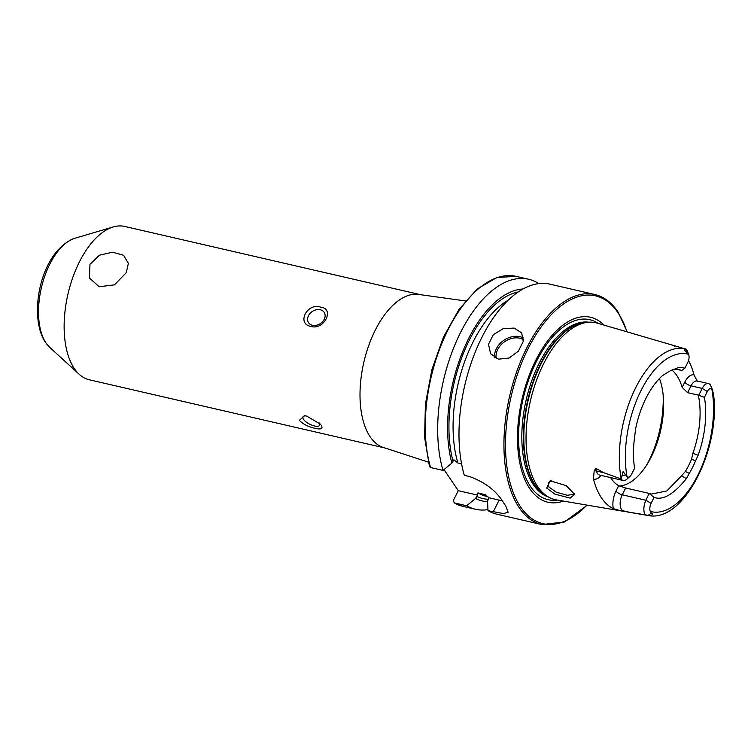 <?xml version="1.0" encoding="UTF-8"?>
<svg xmlns="http://www.w3.org/2000/svg" width="751" height="751" viewBox="0 0 751 751"><rect width="100%" height="100%" fill="white"/><g stroke="black" fill="none" stroke-linecap="round" stroke-linejoin="round"><path stroke-width="1.13" d="M554.933 494.13L546.719 488.084L550.154 480.8L566.17 485.606L574.665 494.393L570.14 498.129L554.933 494.13M551.206 480.649L548.296 482.846L548.831 486.911L556.115 492.121L567.221 495.275L573.952 494.374L574.093 493.304M89.97 264.324L89.435 277.992L99.141 286.751L114.471 284.845L126.262 272.697L128.383 263.376L123.558 255.265L112.509 252.205L99.414 255.199L89.97 264.324M385.216 448.056A78.695 40.113 103 0 1 370.074 436.65A78.695 40.113 103 0 1 368.703 345.62A78.695 40.113 103 0 1 420.598 294.702L124.741 226.445A78.695 40.113 103 0 0 113.251 226.943A78.695 40.113 103 0 0 69.561 287.764A78.695 40.113 103 0 0 74.218 368.403A78.695 40.113 103 0 0 79.249 374.327A78.695 40.113 103 0 0 89.36 379.799L385.216 448.056L428.295 462.109M312.444 325.286A9.369 7.266 -33.8 0 0 322.611 321.644A9.369 7.266 -33.8 0 0 324.141 312.294A9.369 7.266 -33.8 0 0 320.264 309.741A9.369 7.266 -33.8 0 0 310.097 313.383A9.369 7.266 -33.8 0 0 308.577 322.723A9.369 7.266 -33.8 0 0 312.444 325.286M320.752 307.187C334.993 308.736 324.066 330.402 311.055 326.469C296.194 324.019 307.046 302.296 320.752 307.187M305.554 415.857A9.369 3.483 -153.3 0 0 302.925 416.88A9.369 3.483 -153.3 0 0 305.939 421.827A9.369 3.483 -153.3 0 0 314.585 425.995A9.369 3.483 -153.3 0 0 319.663 425.301A9.369 3.483 -153.3 0 0 319.137 422.888M306.671 416.082L320.32 424.08L321.381 425.423C323.137 428.793 320.959 429.741 314.829 428.258C308.201 426.793 303.057 424.165 299.396 420.344L304.559 415.725L306.671 416.082M514.153 328.074L521.72 332.918L523.212 341.555L518.368 351.177L509.056 358.049L498.523 359.156L490.591 353.768L488.507 344.249L493.351 334.646L503.254 328.638L514.153 328.074M613.323 508.662A16.034 8.177 103 0 1 615.998 491.032A5.248 1.953 -153.3 0 0 622.232 494.796L645.954 500.269A10.796 5.501 103 0 0 645.212 514.839L620.993 510.868L613.323 508.662A87.041 44.375 103 0 1 601.401 497.753A87.041 44.375 103 0 1 593.431 478.978L594.191 470.868A5.248 3.164 166.4 0 1 596.425 470.999L595.796 468.361L594.191 470.868M670.53 370.722A63.704 32.471 103 0 1 671.112 370.534L677.834 367.793A66.52 33.908 103 0 1 684.893 368.178L687.803 362.386A6.487 3.304 103 0 0 688.611 354.341L687.052 350.417A10.796 5.501 103 0 0 686.442 349.243L685.541 349.215C683.682 349.515 684.217 350.614 687.156 352.501L688.601 354.322A6.487 3.304 103 0 0 688.601 354.322A80.873 41.221 103 0 0 641.054 390.492A80.873 41.221 103 0 0 627.038 476.735L623.086 471.572L621.19 478.978L603.551 472.642L595.796 468.361M686.423 349.234L686.301 349.196A85.361 43.511 103 0 1 686.423 349.234L685.541 349.215L687.156 352.501M651.079 503.358L654.083 497.387C662.908 500.617 673.675 494.355 686.376 478.631L681.579 475.749L666.785 490.985L651.324 494.064L649.117 493.407L645.954 500.269L651.079 503.358A6.487 3.304 103 0 0 650.282 511.422L651.333 513.149C654.525 513.975 650.732 516.341 648.16 515.336L645.287 514.857A85.361 43.511 103 0 0 647.944 515.477C683.908 523.419 721.101 447.84 713.45 393.702L711.845 389.009A6.487 3.304 -77 0 0 707.329 391.524L702.204 388.427A10.796 5.501 -77 0 1 708.418 383.573A10.796 5.501 -77 0 1 710.465 385.094L712.624 390.135M604.011 325.089A94.898 48.374 103 0 0 533.341 365.418A94.898 48.374 103 0 0 529.643 488.469A94.898 48.374 103 0 0 563.41 501.086M673.281 345.385L597.252 323.118A90.758 46.262 103 0 0 588.502 322.235A90.758 46.262 103 0 0 533.82 388.267A90.758 46.262 103 0 0 537.65 486.488A90.758 46.262 103 0 0 548.221 496.862A90.758 46.262 103 0 0 556.463 499.913L622.401 511.131M444.019 469.582L458.288 490.675L453.341 500.495L454.252 502.879L466.681 505.752L475.543 498.467L477.57 495.125L477.946 492.9L485.709 494.862M486.479 495.397A102.953 52.486 103 0 1 484.921 494.515L488.948 497.753L487.54 501.236L487.99 510.671L503.48 513.581L508.136 512.266L505.78 505.986A118.038 60.174 -77 0 1 504.437 504.071A118.038 60.174 -77 0 1 503.151 502.062C496.082 490.656 484.874 482.142 469.525 476.528L464.315 475.327A118.038 60.174 103 0 1 478.19 345.16A118.038 60.174 103 0 1 549.882 284.15L594.83 294.514A118.038 60.174 103 0 0 516.988 370.891A118.038 60.174 103 0 0 519.044 507.441A118.038 60.174 103 0 0 541.762 524.555L564.386 522.001L587.301 505.151M487.99 510.671A118.038 60.174 103 0 0 496.815 514.182L541.762 524.555M649.117 493.407L625.658 487.99L618.655 485.737A63.704 32.471 -77 0 1 611.136 478.387A63.704 32.471 -77 0 1 610.619 477.589M677.477 369.501L681.814 370.506A63.704 32.471 103 0 0 679.674 369.858A63.704 32.471 103 0 0 673.394 369.605L677.834 367.793M672.032 370.149A63.704 32.471 -77 0 1 676.858 375.613A63.704 32.471 -77 0 1 682.152 387.385L687.625 392.66L698.308 395.12A63.704 32.471 103 0 1 692.844 453.341L691.615 459.124A63.704 32.471 103 0 1 685.381 471.497L689.287 473.374A65.863 33.579 103 0 0 695.539 460.945L698.139 455.228A66.52 33.908 103 0 0 704.41 397.317L698.308 395.12M698.928 394.942L702.204 388.427L691.051 385.854A5.248 1.953 26.7 0 1 684.809 382.09A16.034 8.177 -77 0 1 694.018 374.862A86.29 43.99 103 0 0 688.517 360.593M694.018 374.862L697.294 381.301M674.285 369.21A65.863 33.579 103 0 0 672.164 369.98A65.863 33.579 103 0 0 666.015 373.435L665.452 373.669M665.733 373.547L662.457 375.66A66.52 33.908 103 0 0 635.571 429.093L634.811 435.486A65.863 33.579 103 0 0 633.553 450.196L633.243 456.439L634.482 468.399L631.563 474.219A6.487 3.304 -77 0 1 630.014 476.35A6.487 3.304 -77 0 1 627.038 476.735M674.839 346.239C672.755 345.282 672.643 345.113 674.511 345.76L686.123 349.14M686.376 478.631L689.287 473.374M707.329 391.524L704.41 397.317M712.84 390.839L712.286 389.497M681.579 475.749L685.381 471.497M619.162 486A63.704 32.471 103 0 0 655.923 446.225A63.704 32.471 103 0 0 659.462 378.532M695.539 460.945L691.615 459.124M475.543 498.467A108.416 55.264 103 0 0 487.559 501.668M466.681 505.752A118.038 60.174 103 0 0 475.505 509.262A118.038 60.174 103 0 0 487.943 509.619M463.067 506.399L454.252 502.879A118.038 60.174 103 0 0 463.067 506.399L475.505 509.262M461.583 463.865L457.922 463.02L453.886 459.781L451.867 463.123L443.006 470.408L430.576 467.535L429.488 466.549L424.587 437.326L425.423 404.038L431.891 369.623L443.419 337.115L459.002 309.403L477.307 288.928L496.88 277.504L516.134 276.368A118.038 60.174 103 0 0 444.442 337.377A118.038 60.174 103 0 0 430.576 467.535M522.996 288.994A108.416 55.264 103 0 0 462.785 351.402A108.416 55.264 103 0 0 451.867 463.123M538.786 283.606A118.038 60.174 103 0 0 528.573 279.231A118.038 60.174 103 0 0 456.88 340.25A118.038 60.174 103 0 0 443.006 470.408M488.948 497.753L499.124 500.1A29.974 11.134 -153.3 0 0 502.278 500.71M458.288 490.675L477.57 495.125M684.893 368.178L681.814 370.506M649.296 493.623L654.083 497.387M630.014 476.35L626.888 479.194A10.796 5.501 -77 0 1 623.246 480.509A10.796 5.501 -77 0 1 621.19 478.978M49.688 347.319L45.229 342.09C27.89 315.749 40.441 250.721 74.847 238.264A58.231 29.683 103 0 0 42.525 283.277A58.231 29.683 103 0 0 45.961 342.935A58.231 29.683 103 0 0 49.688 347.319L79.249 374.327M523.447 339.621A17.611 13.668 -33.8 0 0 519.87 338.232A17.611 13.668 -33.8 0 0 502.832 343.066A17.611 13.668 -33.8 0 0 496.204 358.405M494.693 357.636A18.737 14.541 146.2 0 1 502.072 341.639A18.737 14.541 146.2 0 1 519.945 336.711A18.737 14.541 146.2 0 1 523.428 338.006M625.658 487.99L622.232 494.796A10.796 5.501 103 0 0 621.518 509.403A10.796 5.501 103 0 0 623.086 510.793L624.691 511.506M620.993 510.868A5.248 4.497 113.8 0 1 623.086 510.793L630.211 512.435M687.625 392.66L691.051 385.854A10.796 5.501 -77 0 1 697.266 381.001L697.135 381.086M626.925 331.811A116.912 59.601 103 0 0 618.007 312.773A116.912 59.601 103 0 0 528.197 348.492A116.912 59.601 103 0 0 520.462 506.728A116.912 59.601 103 0 0 586.953 505.094M598.125 323.371A92.382 47.097 103 0 0 531.905 371.341A92.382 47.097 103 0 0 530.394 486.319A92.382 47.097 103 0 0 557.364 500.063M588.906 322.207A89.82 45.792 103 0 0 531.088 382.644A89.82 45.792 103 0 0 533.332 484.62A89.82 45.792 103 0 0 548.559 497.068M587.16 322.339A89.82 45.792 103 0 0 531.633 385.986A89.82 45.792 103 0 0 534.862 484.977A89.82 45.792 103 0 0 547.057 496.186M588.502 322.235L585.686 322.461A89.895 45.83 103 0 0 531.52 387.863A89.895 45.83 103 0 0 535.322 485.155A89.895 45.83 103 0 0 545.78 495.435L548.221 496.862M683.729 348.445L686.301 349.196A85.361 43.511 103 0 0 635.844 387.432A85.361 43.511 103 0 0 621.208 478.913M650.282 511.422A80.873 41.221 103 0 0 697.829 475.242A80.873 41.221 103 0 0 711.845 389.009M476.622 496.308A105.957 54.006 103 0 0 488.535 499.265M477.946 492.9A102.953 52.486 103 0 0 486.057 496.223L487.906 496.646M508.089 300.269A102.953 52.486 103 0 0 457.922 463.02M518.19 291.97A105.957 54.006 103 0 0 462.428 355.814A105.957 54.006 103 0 0 452.947 460.964M647.052 464.409A74.94 38.207 103 0 0 663.133 394.707M493.2 511.872L499.124 500.1M684.809 382.09L682.152 387.385M648.16 515.336L651.333 513.149M601.025 475.374A16.034 8.177 -77 0 1 593.431 478.978M615.998 491.032L618.655 485.737M621.79 475.974L625.649 474.81M623.246 480.509L599.523 475.036A10.796 5.501 -77 0 1 596.425 470.999L603.551 472.642M698.139 455.228L692.844 453.341M708.418 383.573L697.266 381.001M420.598 294.702L465.479 300.944M627.263 331.904L617.998 311.928C611.643 302.493 603.917 296.692 594.83 294.514M647.944 515.477L627.958 512.069M516.134 276.368L528.573 279.231M74.847 238.264L113.251 226.943"/></g></svg>
